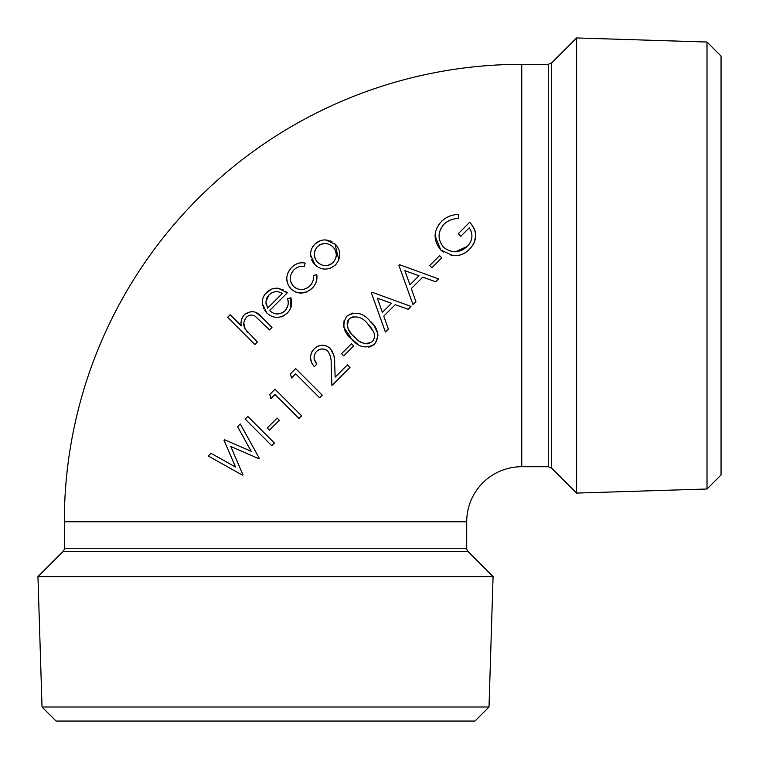 <?xml version="1.0" encoding="UTF-8"?>
<svg xmlns="http://www.w3.org/2000/svg" width="759" height="759" viewBox="0 0 759 759"><rect width="100%" height="100%" fill="white"/><g stroke="black" fill="none" stroke-linecap="round" stroke-linejoin="round"><path stroke-width="1.14" d="M470.675 223.383L469.669 222.283L458.218 233.734L460.779 236.296L469.252 227.823C473.36 234.389 472.696 240.594 467.259 246.428L455.466 251.779M451.036 255.394L453.038 255.669C459.556 255.992 465.115 253.772 469.726 249.028L470.741 247.927M474.128 242.956L475.779 235.613M475.779 235.565L475.362 232.055M475.229 231.504L474.849 230.224M474.403 229.085L471.064 223.839M460.248 254.929L462.117 254.265M463.227 253.762L464.166 253.269M465.476 252.472L466.301 251.912M435.021 235.707L440.789 250.034L443.284 252.149M439.063 224.303L438.693 224.835M437.023 227.691L436.748 228.279M467.259 246.428C459.48 253.212 451.567 253.468 443.522 247.197C437.412 239.408 437.62 231.694 444.138 224.066C448.199 220.385 453.019 218.526 458.616 218.478L458.721 214.484C451.966 214.531 446.207 216.875 441.415 221.514C433.218 230.84 433.009 240.347 440.789 250.034L453.038 255.669M445.894 222.596L447.051 221.789M440.334 229.844L440.97 228.468M469.641 228.393L471.13 231.21M468.939 244.512L468.502 245.062M439.603 255.631L429.66 265.574L431.862 267.775L441.795 257.832L439.603 255.631L429.66 265.574M398.911 265.356L412.924 304.482L415.894 301.513L411.302 288.619L422.754 277.168L435.675 281.741L438.522 278.885L399.566 264.701L398.911 265.356L399.746 267.69M403.399 277.879L411.378 300.156M389.358 298.543L372.033 292.234L371.379 292.889L385.401 332.015L388.361 329.045L383.769 316.152L395.221 304.701L408.143 309.264L410.989 306.418L410.258 306.152M241.201 325.478L230.129 314.767L227.605 317.29L254.844 344.529L257.367 342.005L245.176 329.083C242.965 325.07 243.373 321.152 246.409 317.309L247.33 316.512M247.425 316.437L248.373 315.801M248.971 315.507L249.597 315.279M245.176 329.083L243.8 323.135M248.278 332.869L247.529 332.062M247.51 332.034L246.296 330.62M246.409 317.309C249.246 314.691 252.206 314.349 255.271 316.285L269.454 329.918L271.978 327.395L261.864 317.281C257.007 311.01 251.238 310.07 244.578 314.473L243.743 315.431M243.582 315.63L243.013 316.408M242.69 316.92L241.495 319.824M241.305 320.678L241.191 321.342M241.182 321.474L241.077 322.774M261.864 317.281L256.001 312.566M251.381 311.484L245.005 314.093M286.769 313.571L287.633 312.727M290.811 307.86L290.83 297.746L287.576 298.761C289.027 303.249 288.097 307.31 284.815 310.943C279.473 315.061 274.397 314.919 269.587 310.526L287.253 292.86L286.485 292.158M281.058 316.949L282.509 316.427M283.211 316.095L283.743 315.81M262.386 302.955L262.842 305.953M263.373 307.689L263.895 308.885M264.825 310.526L265.195 311.057M265.252 311.133L266.845 312.983C273.401 318.799 280.232 318.818 287.338 313.04C291.57 308.534 292.737 303.439 290.83 297.746M271.513 289.141L265.422 293.752M264.815 294.53L264.483 295.014M263.098 297.775L262.652 299.35M262.623 299.454L262.415 300.849M262.358 301.835L262.367 302.471M283.173 289.824L277.471 288.249M286.228 291.94L285.735 291.532M284.359 311.351L282.168 312.898M279.065 313.875L277.13 313.96M287.955 300.441L288.164 301.816M288.192 302.082L288.23 303.553M288.022 305.127L285.659 310.004M316.171 282.073L316.939 276.153M295.08 291.76L296.475 292.338M297.803 292.727L306.238 292.111M310.023 290.023L312.025 288.344C315.943 284.464 317.528 279.91 316.778 274.711L313.458 275.403C313.941 279.416 312.727 282.927 309.824 285.934C304.217 290.64 298.752 290.754 293.429 286.266L290.706 281.75M289.17 270.555L287.661 273.572M286.722 278.439L287.519 283.287M288.486 285.469L291.058 288.989C297.841 294.615 304.833 294.397 312.025 288.344M293.429 286.266C289.027 281.039 289.16 275.612 293.847 269.986C296.864 266.997 300.384 265.783 304.387 266.343L305.156 263.088L304.682 262.984M300.592 262.794L299.558 262.984M298.733 263.193L296.665 263.971M292.993 266.21L291.921 267.149M291.892 267.177L291.56 267.491C285.365 274.881 285.194 282.044 291.058 288.989M294.966 268.971L295.498 268.553M296.133 268.098L298.648 266.855M299.274 266.656L302.67 266.21M309.34 286.371L307.053 288.059M296.959 288.657L295.934 288.154M313.543 276.883L313.524 278.069M313.505 278.249L312.955 280.963M312.442 282.253L311.332 284.151M338.856 259.967L334.947 243.838M332.006 241.704L331.076 241.239M330.981 241.191L329.852 240.745M328.457 240.337L325.07 239.948M335.26 265.1L336.066 264.255M318.998 267.595L320.127 268.098M329.406 268.61L330.715 268.145M310.687 255.489L310.877 256.912M311.532 259.426L311.892 260.318M312.044 260.66L312.471 261.485M312.547 261.599L313.031 262.386M313.135 262.538L313.657 263.24M314.615 264.369L315.023 264.806C321.569 270.517 328.41 270.527 335.535 264.834C341.218 257.718 341.199 250.887 335.487 244.341L325.687 239.958C321.541 239.749 317.945 241.163 314.881 244.18C311.826 247.311 310.422 250.925 310.649 255.024L315.023 264.806M313.268 246.049L312.926 246.542M311.551 249.161L311.067 250.641M310.64 254.028L310.649 255.024M319.918 240.831L315.165 243.905M234.076 447.886L257.054 457.933M225.973 440.343L224.55 439.727L224.009 440.258L235.537 467.032L210.993 453.284L208.26 456.007L242.33 475.087L242.833 474.584L241.969 472.572M239.142 465.988L236.229 459.195M231.837 448.939L230.764 446.444L258.743 458.664L259.246 458.161L240.299 423.977L237.586 426.681L251.229 451.33L249.085 450.4M224.009 440.258L235.537 467.032L234.18 466.273M258.866 457.487L242.785 428.456M253.003 426.938L271.191 445.125M273.838 442.469L264.853 433.484M248.924 417.545L247.823 416.454L245.166 419.101L271.741 445.675L274.388 443.019L247.823 416.454M277.168 418.067L267.225 428.01L269.426 430.201L279.369 420.268L277.168 418.067L267.225 428.01M284.691 404.177L297.765 417.241M301.048 415.258L290.023 404.224M276.134 390.335L275.033 389.234L269.806 394.462L270.821 398.655L274.995 394.481L298.961 418.446L301.598 415.809L275.033 389.234M318.391 396.577L319.615 397.801L322.252 395.164L295.678 368.589L290.46 373.817L291.465 378.001L295.64 373.826L319.615 397.801M321.702 394.614L308.078 380.99M296.778 369.69L295.678 368.589M319.994 345.421L316.161 347.1L313.685 349.292M313.372 349.662L312.907 350.231M311.94 351.683L311.408 352.764M311.294 353.049L310.488 356.967M310.478 357.669L311.522 362.479M311.551 362.565L312.509 364.32M312.736 364.671L313.903 366.132M313.922 366.161L314.321 366.606L316.873 364.054C313.258 359.851 313.154 355.648 316.56 351.436C320.251 348.239 323.998 348.144 327.793 351.151C330.431 355.041 331.541 359.453 331.123 364.358L331.93 385.477L349.975 367.432L347.413 364.87L335.146 377.138L334.586 362.498M327.622 346.483L324.454 345.392M334.586 362.479L334.226 357.774M334.188 357.508L333.998 356.227M333.837 355.364L330.317 348.504C324.88 344.036 319.501 344.121 314.179 348.751C309.245 354.69 309.293 360.639 314.321 366.606M330.269 355.724L330.488 356.664M317.793 350.411L318.401 350.013M319.112 349.643L321.01 349.083M322.139 348.96L324.776 349.301M325.203 349.444L326.74 350.26M316.55 363.656L314.254 359.244M314.036 357.755L314.435 354.785M343.761 355.867L353.694 345.933L351.502 343.732L341.559 353.675L343.761 355.867L353.694 345.933M344.14 320.27L343.637 326.085M343.941 327.508L351.759 339.093L357.982 344.396M373.921 325.554L369.756 320.82M352.555 313.087L346.73 316.209C341.749 324.691 343.429 332.319 351.759 339.093C358.523 347.404 366.142 349.083 374.633 344.112C379.699 335.601 378.124 327.888 369.899 320.962C362.992 312.736 355.269 311.152 346.73 316.209M376.455 341.702L377.944 335.326M377.887 334.643L377.764 333.761M377.631 333.097L374.348 326.133M368.846 347.195L373.466 345.108M521.756 64.325A457.43 457.43 0 0 0 64.325 521.756L466.709 521.756A55.046 55.046 0 0 1 521.756 466.709L521.756 64.325L548.264 64.325L548.264 466.709L521.756 466.709M466.709 548.264L64.325 548.264A4.744 4.744 0 0 1 62.931 551.613L468.104 551.613A4.744 4.744 0 0 1 466.709 548.264L466.709 521.756M493.084 576.593L37.95 576.593L42.03 707.009L489.005 707.009L493.084 576.593L468.104 551.613M489.005 707.009L474.963 721.05L56.071 721.05L42.03 707.009M707.009 489.005L707.009 42.03L721.05 56.071L721.05 474.963L707.009 489.005L576.593 493.084L576.593 37.95L551.613 62.931L551.613 468.104L548.264 466.709M244.578 314.473C241.609 317.803 240.489 321.607 241.239 325.877L230.129 314.767M227.605 317.29L254.844 344.529M287.253 292.86L278.373 288.316C273.904 287.784 269.957 289.188 266.532 292.519C263.288 295.82 261.931 299.663 262.481 304.027L266.845 312.983M282.291 293.467L267.652 308.097L265.887 301.731L268.999 294.909C273.278 291.162 277.709 290.688 282.291 293.467L267.652 308.097M266.485 298.771L266.779 298.05M266.855 297.87L267.728 296.399M271.675 292.927L273.733 292.092M273.771 292.073L275.526 291.712M277.377 291.684L278.411 291.836M279.075 292.006L280.536 292.547M266.324 305.033L265.963 303.448M305.156 263.088C300.071 262.102 295.545 263.572 291.56 267.491M332.973 246.96C337.328 251.846 337.385 257.007 333.144 262.443C327.774 266.703 322.613 266.656 317.66 262.272C313.306 257.377 313.211 252.168 317.357 246.656C322.888 242.482 328.087 242.586 332.973 246.96L334.273 248.563M317.66 262.272L316.389 260.735M316.209 260.47L315.308 258.866M315.251 258.724L314.302 254.834M314.283 254.521L314.909 250.641M316.636 247.481L317.357 246.656M319.131 245.223L320.061 244.683M321.123 244.227L322.48 243.838M323.325 243.696L324.672 243.592M326.56 243.705L327.186 243.81M334.311 248.629L335.307 250.366M335.336 250.432L336.332 254.474M336.142 256.798L335.839 257.956M335.345 259.189L333.144 262.443M331.351 263.885L330.526 264.398M329.501 264.882L327.433 265.479M321.057 264.635L320.004 264.094M237.586 426.681L251.229 451.33L224.55 439.727M208.26 456.007L242.33 475.087M242.833 474.584L230.764 446.444M331.93 385.477L349.975 367.432M335.146 377.138L334.624 363.39C335.013 357.774 333.581 352.812 330.317 348.504M347.878 320.782L349.349 318.647C356.104 315.336 362.138 316.958 367.46 323.505L373.295 331.322C375.221 335.013 374.899 338.438 372.327 341.616C365.477 345.022 359.481 343.353 354.33 336.635C347.622 331.522 345.962 325.526 349.349 318.647L353.457 316.598M374.187 333.656L374.51 336.626M374.51 336.673L373.883 339.301M373.845 339.387L373.428 340.212M372.327 341.616L368.324 343.666M367.584 343.78L365.572 343.751M364.775 343.618L363.049 343.106M360.553 341.882L359.785 341.379M350.819 332.784L349.918 331.607M349.263 330.658L348.077 328.457M348.058 328.419L347.29 325.962M347.148 323.875L347.186 323.362M347.186 323.296L347.423 322.053M347.432 322.025L347.65 321.323M368.883 324.994L370.183 326.512M370.734 327.214L373.295 331.322M371.379 292.889L385.401 332.015M383.769 316.152L395.221 304.701L408.143 309.264M410.989 306.418L372.033 292.234M377.346 298.192L391.492 303.306L382.403 312.395L377.346 298.192M438.522 278.885L399.566 264.701M404.879 270.669L419.015 275.773L409.936 284.862L404.879 270.669M419.015 275.773L409.936 284.862M458.721 214.484C451.966 214.531 446.197 216.875 441.415 221.514M469.726 249.028C477.658 240.072 477.648 231.153 469.669 222.283L458.218 233.734M707.009 42.03L576.593 37.95M551.613 468.104L576.593 493.084M62.931 551.613L37.95 576.593M64.325 548.264L64.325 521.756M551.613 62.931L548.264 64.325"/></g></svg>
